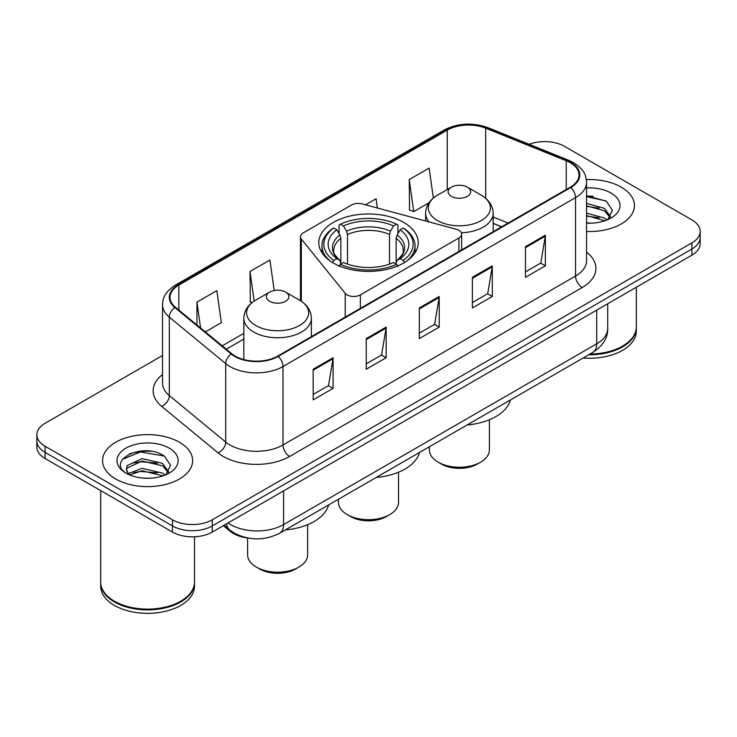 <?xml version="1.0" encoding="UTF-8"?>
<svg xmlns="http://www.w3.org/2000/svg" width="737" height="737" viewBox="0 0 737 737"><rect width="100%" height="100%" fill="white"/><g stroke="black" fill="none" stroke-linecap="round" stroke-linejoin="round"><path stroke-width="1.11" d="M458.911 230.331A9.378 5.417 0 0 0 456.24 229.244L362.134 203.909A9.378 5.417 0 0 0 351.54 204.987L303.202 232.901A9.378 5.417 0 0 0 300.456 236.724A9.378 5.417 0 0 0 301.332 239.018L345.211 293.344A9.378 5.417 0 0 0 360.347 294.892L458.911 237.987A9.378 5.417 0 0 0 461.657 234.154A9.378 5.417 0 0 0 458.911 230.331M403.664 222.39A49.72 28.706 0 0 0 349.467 216.171A49.72 28.706 0 0 0 318.78 242.694A49.72 28.706 0 0 0 333.336 262.989A49.72 28.706 0 0 0 387.533 269.217A49.72 28.706 0 0 0 418.22 242.694A49.72 28.706 0 0 0 403.664 222.39M501.565 226.839L493.164 223.44M247.825 538.019A28.144 16.251 180 0 1 230.359 531.414L223.366 525.647M151.343 451.32A37.532 21.668 0 0 0 129.38 453.937M593.165 196.235A37.532 21.668 0 0 0 586.541 196.199M162.536 355.483L45.095 423.278A28.144 16.251 0 0 0 36.85 434.775L36.85 447.027A28.144 16.251 0 0 0 45.095 458.515L172.467 532.059A28.144 16.251 0 0 0 212.274 532.059L691.905 255.14A28.144 16.251 0 0 0 700.15 243.652L700.15 237.526A28.144 16.251 0 0 1 691.905 249.014A28.144 16.251 0 0 0 700.15 237.526L700.15 231.39A28.144 16.251 0 0 0 691.905 219.902L564.533 146.368A28.144 16.251 0 0 0 529.129 144.295M36.85 434.775A28.144 16.251 0 0 0 45.095 446.263L172.467 519.797A28.144 16.251 0 0 0 212.274 519.797L212.274 525.932L691.905 249.014L212.274 525.932A28.144 16.251 0 0 1 172.467 525.932A28.144 16.251 0 0 0 212.274 525.932L212.274 532.059M45.095 446.263L45.095 452.389L172.467 525.932L45.095 452.389A28.144 16.251 0 0 1 36.85 440.901A28.144 16.251 0 0 0 45.095 452.389L45.095 458.515M621.254 187.161A45.031 25.998 0 0 0 586.348 179.598A45.031 25.998 0 0 1 621.254 187.161A45.031 25.998 0 0 1 634.446 205.54A45.031 25.998 0 0 0 621.254 187.161M179.432 442.237A45.031 25.998 0 0 0 130.357 436.608A45.031 25.998 0 0 0 102.554 460.625A45.031 25.998 0 0 0 115.746 479.013A45.031 25.998 0 0 0 164.821 484.642A45.031 25.998 0 0 0 192.624 460.625A45.031 25.998 0 0 0 179.432 442.237A45.031 25.998 0 0 0 130.357 436.608A45.031 25.998 0 0 0 102.554 460.625A45.031 25.998 0 0 0 115.746 479.013A45.031 25.998 0 0 0 164.821 484.642A45.031 25.998 0 0 0 192.624 460.625A45.031 25.998 0 0 0 179.432 442.237M570.235 162.684A30.024 17.329 180 0 1 579.033 174.936A30.024 17.329 180 0 1 570.235 187.198L277.683 356.1A30.024 17.329 180 0 1 231.86 353.788L175.47 307.292A30.024 17.329 180 0 1 170.035 297.352A30.024 17.329 180 0 1 178.833 285.09L447.248 130.127A30.024 17.329 180 0 1 485.692 128.183L566.228 160.74A30.024 17.329 180 0 1 570.235 162.684M570.77 162.37A30.77 17.771 0 0 0 566.661 160.38L486.125 127.823A30.77 17.771 0 0 0 446.714 129.813L178.299 284.786A30.77 17.771 0 0 0 174.853 307.541L231.243 354.036A30.77 17.771 0 0 0 278.208 356.404L570.77 187.502A30.77 17.771 0 0 0 570.77 162.37M313.17 369.237L313.17 399.878L333.078 388.39L333.078 357.749L313.17 369.237M313.17 394.442L328.499 385.589L332.995 358.762A7.508 4.33 -120 0 0 333.078 357.749M328.37 385.672L333.078 388.39M366.243 338.596L366.243 369.237L386.142 357.749L386.142 327.108L366.243 338.596M366.243 363.802L381.573 354.958L386.068 328.122A7.508 4.33 -120 0 0 386.142 327.108M381.434 355.031L386.142 357.749M525.463 246.674L525.463 277.315L545.362 265.827L545.362 235.186L525.463 246.674M525.463 271.879L540.792 263.035L545.279 236.199A7.508 4.33 -120 0 0 545.362 235.186M540.654 263.109L545.362 265.827M472.389 277.315L472.389 307.955L492.288 296.467L492.288 265.827L472.389 277.315M472.389 302.52L487.719 293.676L492.205 266.84A7.508 4.33 -120 0 0 492.288 265.827M487.581 293.75L492.288 296.467M419.316 307.955L419.316 338.596L439.215 327.108L439.215 296.467L419.316 307.955M419.316 333.161L434.646 324.317L439.141 297.481A7.508 4.33 -120 0 0 439.215 296.467M434.508 324.391L439.215 327.108M586.541 231.492A45.031 25.998 0 0 0 634.446 205.54A45.031 25.998 0 0 1 586.541 231.492M212.274 519.797L691.905 242.888A28.144 16.251 0 0 0 700.15 231.39M205.328 331.908L221.34 322.659L216.844 290.645L196.945 302.133L196.945 324.999M377.362 208.009L376.063 198.723L365.506 204.822M433.347 198.069L429.137 168.082L409.228 179.57L409.551 210.027M274.201 290.507L269.917 260.004L250.018 271.492L250.34 301.949M409.228 179.57L413.724 211.583L429.008 202.767M413.724 211.583L409.228 209.907M252.082 302.603L250.018 301.829M250.018 271.492L254.173 301.092M196.945 302.133L200.575 327.993M589.987 354.036A46.91 27.085 0 0 0 622.581 346.104A46.91 27.085 0 0 0 636.317 326.961L636.317 287.237M589.784 354.147A46.44 26.808 0 0 0 622.249 346.298A46.44 26.808 0 0 0 622.415 346.206M588.66 354.801A46.91 27.085 0 0 0 636.317 327.725A46.91 27.085 0 0 0 636.317 327.339M583.105 358.007A46.91 27.085 0 0 0 636.317 331.171L636.317 327.725M586.541 222.86L591.433 223.164M586.541 213.131L604.404 218.041L606.892 220.031M586.541 215.563L604.856 220.787M586.541 203.403L604.404 208.313L610.503 216.733M586.541 205.835L604.404 210.745L610.024 217.36M586.541 223.127A30.595 17.66 0 0 0 611.047 218.032A30.595 17.66 0 0 0 611.047 193.057A30.595 17.66 0 0 0 586.541 187.953M607.61 219.737L612.401 210.331L606.339 201.192L586.541 195.72M586.541 196.659L605.925 200.915M586.541 206.388L599.153 208.064M586.541 216.116L599.153 217.793M338.476 499.244L338.476 502.376A30.024 17.329 0 0 0 347.274 514.629L350.591 516.545A25.334 14.62 0 0 0 386.409 516.545L389.726 514.629A30.024 17.329 0 0 0 398.524 502.376L398.524 472.214M350.591 516.545L347.274 514.629A30.024 17.329 0 0 0 389.726 514.629M332.442 262.74L333.778 260.437A44.662 25.786 0 0 1 333.778 228.009L336.846 229.778A40.342 23.289 0 0 0 336.846 258.669L339.886 260.391L340.863 264.012M340.863 262.529L340.863 238.281L339.886 235.002L336.846 229.778M339.084 233.62L339.084 224.942L340.411 224.177A44.662 25.786 0 0 1 396.589 224.177L393.512 225.955A40.342 23.289 0 0 0 343.488 225.955L346.519 231.178L347.495 234.449L347.495 264.113M389.505 264.113L389.505 234.449L390.481 231.178L393.512 225.955M376.238 477.438A51.599 29.793 0 0 0 419.519 452.454M333.778 228.009L332.442 228.774A46.532 26.864 0 0 0 321.968 245.753A46.532 26.864 0 0 0 330.093 260.926M396.589 224.177L397.916 224.942L397.916 233.62M339.084 266.573L340.411 264.27A44.662 25.786 0 0 0 396.589 264.27L397.916 266.573M340.411 264.27L343.488 262.501A40.342 23.289 0 0 0 393.512 262.501L396.589 264.27M336.846 258.669L333.778 260.437M343.488 225.955L340.411 224.177M339.886 235.002A36.085 20.839 0 0 0 339.886 260.391L340.052 260.502C334.93 255.546 332.838 252.183 333.787 250.405A34.713 20.037 0 0 1 340.863 238.281M406.907 260.926A46.532 26.864 0 0 0 415.032 245.753A46.532 26.864 0 0 0 404.558 228.774L403.222 228.009A44.662 25.786 0 0 1 403.222 260.437L404.558 262.74M403.222 260.437L400.154 258.669A40.342 23.289 0 0 0 400.154 229.778L403.222 228.009M400.154 229.778L397.114 235.002L396.137 238.281L396.137 262.529L397.114 260.391L400.154 258.669M396.137 238.281A34.713 20.037 0 0 1 403.213 250.405C404.162 252.192 402.07 255.555 396.948 260.502L397.114 260.391A36.085 20.839 0 0 0 397.114 235.002M396.137 264.012L396.137 262.529M429.367 446.769L429.367 449.902A30.024 17.329 0 0 0 438.156 462.163L441.472 464.07A25.334 14.62 0 0 0 477.3 464.07L480.616 462.163A30.024 17.329 0 0 0 489.405 449.902L489.405 419.749M441.472 464.07L438.156 462.163A30.024 17.329 0 0 0 480.616 462.163M461.353 232.772A33.773 19.503 0 0 0 493.164 213.306C492.915 205.789 488.963 199.764 481.325 195.222L467.35 187.152A11.258 6.504 0 0 0 451.422 187.152A11.258 6.504 0 0 0 451.422 196.346A11.258 6.504 0 0 0 467.35 196.346A11.258 6.504 0 0 0 467.35 187.152L481.325 195.222A31.028 17.909 0 0 1 481.325 220.556A31.028 17.909 0 0 1 437.446 220.556A31.028 17.909 0 0 1 437.446 195.222C429.809 199.764 425.857 205.789 425.608 213.306A33.773 19.503 0 0 0 429.1 221.938M467.12 424.973A51.599 29.793 0 0 0 510.4 399.979M247.595 537.992L247.595 554.85A30.024 17.329 0 0 0 256.384 567.103L259.7 569.019A25.334 14.62 0 0 0 295.528 569.019L298.844 567.103A30.024 17.329 0 0 0 307.633 554.85L307.633 524.689M259.7 569.019L256.384 567.103A30.024 17.329 0 0 0 298.844 567.103M269.65 301.295A11.258 6.504 0 0 0 285.578 301.295A11.258 6.504 0 0 0 285.578 292.101L299.554 300.171A31.028 17.909 0 0 1 299.554 325.505A31.028 17.909 0 0 1 255.675 325.505A31.028 17.909 0 0 1 255.675 300.171C248.037 304.713 244.085 310.738 243.836 318.255A33.773 19.503 0 0 0 253.731 332.046A33.773 19.503 0 0 0 290.544 336.265A33.773 19.503 0 0 0 311.392 318.255C311.143 310.738 307.191 304.713 299.554 300.171L285.578 292.101A11.258 6.504 0 0 0 269.65 292.101A11.258 6.504 0 0 0 269.65 301.295M285.357 529.912A51.599 29.793 0 0 0 328.628 504.928M180.593 601.291A46.44 26.808 0 0 1 180.427 601.383A46.44 26.808 0 0 1 114.751 601.383L114.419 601.189A46.91 27.085 0 0 0 180.758 601.189A46.91 27.085 0 0 0 194.494 582.037L194.494 536.766M100.683 582.423A46.91 27.085 0 0 0 100.683 582.81A46.91 27.085 0 0 0 114.419 601.954A46.91 27.085 0 0 0 165.539 607.832A46.91 27.085 0 0 0 194.494 582.81A46.91 27.085 0 0 0 194.494 582.423M100.683 582.81L100.683 586.256A46.91 27.085 0 0 0 114.419 605.409A46.91 27.085 0 0 0 165.539 611.277A46.91 27.085 0 0 0 194.494 586.256L194.494 582.81M142.462 478.037L149.611 478.249M128.441 473.55L142.103 468.336L162.582 473.126L165.07 475.116M129.694 474.858L142.103 470.768L163.034 475.872M128.653 474.499L126.46 469.358A21.207 12.243 0 0 0 129.887 475.024M126.46 469.358L127.105 465.646L142.103 458.607L162.582 463.398L168.681 471.818M126.515 469.653L127.105 468.078L142.103 461.04L162.582 465.83L168.202 472.445M165.788 474.821L170.579 465.406L164.517 456.277C143.061 440.846 104.912 461.178 126.939 473.642L127.05 473.716M169.215 448.133A30.595 17.66 0 0 0 125.953 448.133A30.595 17.66 0 0 0 125.953 473.117A30.595 17.66 0 0 0 169.215 473.117A30.595 17.66 0 0 0 169.215 448.133M100.683 490.612L100.683 582.037A46.91 27.085 0 0 0 114.419 601.189L114.751 601.383M122.471 459.344L140.426 451.974L164.102 456M133.692 462.928L140.426 461.703L157.331 463.149M133.692 472.657L140.426 471.431L157.331 472.878M128.321 473.394L128.837 473.154M230.359 530.456L230.359 531.414M301.332 239.018L301.332 301.276M345.211 293.344L345.211 317.113M360.347 294.892L360.347 308.37M458.911 237.987L458.911 251.464M227.991 522.975A37.532 21.668 0 0 0 230.515 524.587A37.532 21.668 0 0 0 283.588 524.587L596.712 343.81A37.532 21.668 0 0 0 607.703 328.49C607.979 337.804 603.013 345.773 592.824 352.397L279.701 533.183A18.766 10.834 60 0 0 283.588 524.587L283.588 490.879M596.712 310.102L596.712 343.81A18.766 10.834 60 0 1 592.824 352.397M226.471 523.86A18.766 12.547 129.5 0 0 229.741 529.958L224.039 525.26M691.905 255.14L691.905 242.888M172.467 532.059L172.467 519.797M586.541 252.146A46.91 27.085 180 0 1 582.184 287.541L289.623 456.452A9.378 5.417 60 0 1 282.99 444.964L575.551 276.053A37.532 21.668 0 0 0 586.541 260.732L586.541 182.288A37.532 21.668 180 0 1 575.551 197.608A9.378 5.417 -120 0 0 570.77 187.502M289.623 456.452A46.91 27.085 180 0 1 223.283 456.452A46.91 27.085 180 0 1 218.023 452.831L161.633 406.336A46.91 27.085 180 0 1 162.536 374.553M229.916 444.964A37.532 21.668 0 0 0 282.99 444.964L282.99 366.519A37.532 21.668 180 0 1 225.715 363.627L169.317 317.131A37.532 21.668 180 0 1 162.536 304.703L162.536 383.148A37.532 21.668 0 0 0 169.317 395.566L225.715 442.071A37.532 21.668 0 0 0 229.916 444.964M586.541 182.288C585.933 175.839 585.335 170.477 573.607 162.674L568.669 160.279A9.378 4.394 112 0 0 566.661 160.38M568.669 160.279L488.134 127.722C472.592 122.222 457.843 123.024 443.886 130.117A9.378 5.417 60 0 1 446.714 129.813M178.299 284.786A9.378 5.417 -120 0 0 175.47 285.09C164.093 292.552 163.052 298.163 162.536 304.703M174.853 307.541A9.378 6.274 129.5 0 0 169.317 317.131L169.317 395.566A9.378 6.274 -50.5 0 1 161.633 406.336M488.134 127.722A9.378 4.394 112 0 0 486.125 127.823M231.243 354.036A9.378 6.274 129.5 0 0 225.715 363.627L225.715 442.071A9.378 6.274 -50.5 0 1 218.023 452.831M278.208 356.404A9.378 5.417 60 0 1 282.99 366.519L575.551 197.608L575.551 276.053A9.378 5.417 60 0 0 582.184 287.541M178.833 285.09L178.833 310.065M566.228 160.74L566.228 189.51M485.692 128.183L485.692 198.299M508.134 223.053L493.164 216.991M447.248 130.127L447.248 189.566M243.836 333.354L222.224 345.837M419.316 308.932L439.141 297.481M472.389 278.291L492.205 266.84M525.463 247.65L545.279 236.199M366.243 339.573L386.068 328.122M313.17 370.214L332.995 358.762M389.505 234.449A34.713 20.037 0 0 0 347.495 234.449M390.481 231.178A36.085 20.839 0 0 0 346.519 231.178M300.456 236.724L300.456 300.705M461.657 234.154L461.657 249.88M279.701 533.183C264.601 540.765 249.502 540.765 234.403 533.183L229.741 529.958M607.703 328.49L607.703 303.755M443.886 130.117L175.47 285.09M243.836 339.066L226.296 349.2M501.704 226.766L493.164 223.311M321.968 252.809L321.968 245.753M415.032 252.809L415.032 245.753M493.164 231.694L493.164 213.306M425.608 220.999L425.608 213.306M451.422 187.152L437.446 195.222M311.392 336.643L311.392 318.255M243.836 359.573L243.836 318.255M269.65 292.101L255.675 300.171"/></g></svg>
